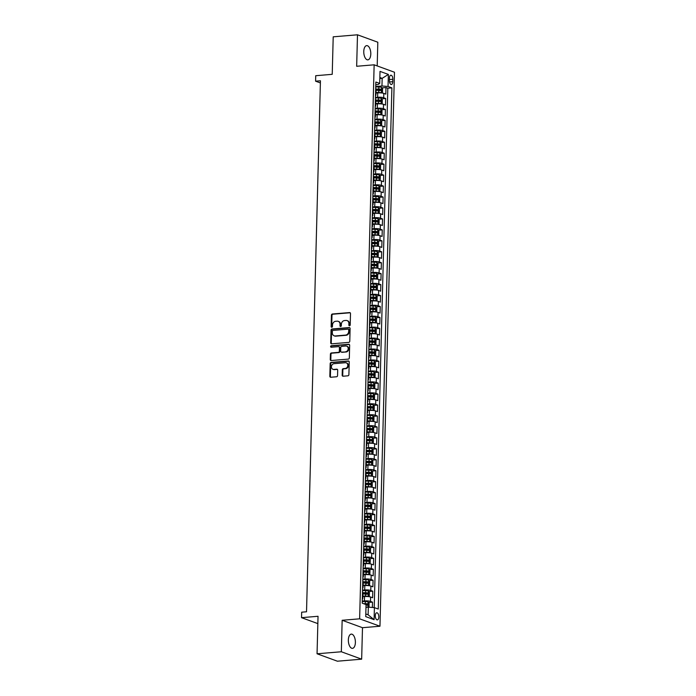 <?xml version="1.0" encoding="UTF-8"?>
<svg xmlns="http://www.w3.org/2000/svg" width="696" height="696" viewBox="0 0 696 696"><rect width="100%" height="100%" fill="white"/><g stroke="black" fill="none" stroke-linecap="round" stroke-linejoin="round"><path stroke-width="1.04" d="M349.505 325.789A0.766 0.652 -70 0 0 350.192 324.98L350.497 313.565A1.096 0.931 -70 0 0 349.566 312.574L332.41 314A1.096 0.931 -70 0 0 331.435 315.157L331.131 326.572A0.766 0.652 -70 0 0 332.47 326.467L332.505 324.988A3.506 2.984 -70 0 1 335.646 321.291L337.073 321.169A3.506 2.984 -70 0 1 338.186 321.317A3.506 2.984 -70 0 1 340.04 324.353L339.996 325.832A0.766 0.652 -70 0 0 341.327 325.719L341.371 324.249A3.506 2.984 -70 0 1 344.511 320.551L345.938 320.43A3.506 2.984 -70 0 1 347.052 320.578A3.506 2.984 -70 0 1 348.896 323.614L348.861 325.093A0.766 0.652 -70 0 0 349.505 325.789M355.386 642.512A7.143 3.48 85.2 0 0 351.271 634.117A7.143 3.48 85.2 0 0 348.357 639.946A7.143 3.48 85.2 0 0 352.463 648.35A7.143 3.48 85.2 0 0 355.386 642.512M370.794 54.027A7.143 3.48 85.2 0 0 366.688 45.623A7.143 3.48 85.2 0 0 363.764 51.46A7.143 3.48 85.2 0 0 367.871 59.856A7.143 3.48 85.2 0 0 370.794 54.027M378.815 616.978A3.567 1.74 85.2 0 0 376.762 612.776A3.567 1.74 85.2 0 0 375.301 615.69A3.567 1.74 85.2 0 0 377.354 619.892A3.567 1.74 85.2 0 0 378.815 616.978M342.171 375.222A1.096 0.931 -70 0 0 343.102 376.214L347.913 375.814A1.096 0.931 -70 0 0 348.896 374.657L349.227 361.981A1.096 0.931 -70 0 0 348.305 360.98L331.148 362.416A1.096 0.931 -70 0 0 330.165 363.573L329.834 376.249A1.096 0.931 -70 0 0 330.757 377.249L336.568 376.762A1.096 0.931 -70 0 0 337.551 375.605L337.69 370.176A1.096 0.931 -70 0 0 336.768 369.185L333.889 369.428A2.932 2.497 -70 0 1 332.958 369.306A2.932 2.497 -70 0 1 331.47 366.226A2.932 2.497 -70 0 1 334.036 363.677L345.329 362.729A2.932 2.497 -70 0 1 346.26 362.851A2.932 2.497 -70 0 1 347.748 365.931A2.932 2.497 -70 0 1 345.181 368.48L343.302 368.636A1.096 0.931 -70 0 0 342.319 369.793L342.171 375.222L342.728 375.422A1.096 0.931 -70 0 0 343.05 376.223M377.197 65.929L377.815 42.221L357.492 34.8L333.21 36.827L332.227 74.324L315.723 75.707L315.584 81.18L320.438 80.771L306.527 611.784L301.673 612.184L301.533 617.665L317.846 623.616M341.336 651.76L361.659 659.173L362.486 627.696L342.154 620.275L341.336 651.76L317.054 653.779L318.037 616.282L301.533 617.665M342.154 620.275L359.632 618.822L374.144 64.815L394.467 72.236L379.964 626.235L359.632 618.822M357.492 34.8L356.665 66.277L374.144 64.815M348.792 342.389A1.096 0.931 -70 0 0 349.766 341.24L350.105 328.555A1.096 0.931 -70 0 0 349.175 327.564L332.018 328.99A1.096 0.931 -70 0 0 331.044 330.148L330.704 342.832A1.096 0.931 -70 0 0 331.635 343.824L348.792 342.389M349.662 345.268L349.331 357.953A1.096 0.931 -70 0 1 348.348 359.101L331.192 360.537A1.096 0.931 -70 0 1 330.269 359.536L330.409 354.116A1.096 0.931 -70 0 1 331.392 352.959L338.352 352.376A1.096 0.931 -70 0 0 339.335 351.228L339.43 347.626A1.096 0.931 -70 0 0 338.5 346.625L331.261 347.234A0.766 0.652 -70 0 1 331.296 345.729L348.74 344.276A1.096 0.931 -70 0 1 349.662 345.268M361.659 659.173L337.386 661.2L317.054 653.779M372.36 607.469L372.499 602.136L368.436 602.475M362.259 601.1L364.417 600.926A4.463 0.861 1.5 0 1 370.498 601.396L370.611 597.02L372.621 597.751L372.786 591.182L368.723 591.522M362.546 590.156L364.704 589.973A4.463 0.861 1.5 0 1 370.785 590.452L370.898 586.076L372.899 586.806L373.073 580.238L369.01 580.577M362.834 579.202L364.991 579.029A4.463 0.861 1.5 0 1 371.072 579.498L371.185 575.122L373.186 575.853L373.361 569.284L369.298 569.624M363.121 568.258L365.278 568.075A4.463 0.861 1.5 0 1 371.36 568.554L371.473 564.178L373.474 564.908L373.648 558.34L369.585 558.679M363.408 557.305L365.565 557.131A4.463 0.861 1.5 0 1 371.647 557.609L371.76 553.224L373.761 553.955L373.935 547.387L369.872 547.726M363.695 546.36L365.852 546.177A4.463 0.861 1.5 0 1 371.934 546.656L372.047 542.28L374.048 543.01L374.222 536.442L370.15 536.781M363.982 535.407L366.139 535.233A4.463 0.861 1.5 0 1 372.221 535.711L372.334 531.326L374.335 532.057L374.509 525.489L370.437 525.828M364.269 524.462L366.427 524.279A4.463 0.861 1.5 0 1 372.508 524.758L372.621 520.382L374.622 521.113L374.796 514.544L370.724 514.883M364.556 513.509L366.705 513.335A4.463 0.861 1.5 0 1 372.795 513.813L372.908 509.428L374.909 510.159L375.083 503.591L371.012 503.93M364.843 502.564L366.992 502.382A4.463 0.861 1.5 0 1 373.073 502.86L373.195 498.484L375.196 499.215L375.37 492.646L371.299 492.986M365.13 491.62L367.279 491.437A4.463 0.861 1.5 0 1 373.361 491.915L373.482 487.531L375.483 488.261L375.657 481.693L371.586 482.032M365.417 480.666L367.566 480.484A4.463 0.861 1.5 0 1 373.648 480.962L373.769 476.586L375.77 477.317L375.944 470.748L371.873 471.088M365.704 469.722L367.853 469.539A4.463 0.861 1.5 0 1 373.935 470.017L374.056 465.633L376.058 466.372L376.231 459.795L372.16 460.134M365.992 458.768L368.14 458.586A4.463 0.861 1.5 0 1 374.222 459.064L374.335 454.688L376.345 455.419L376.519 448.85L372.447 449.19M366.279 447.824L368.428 447.641A4.463 0.861 1.5 0 1 374.509 448.12L374.622 443.743L376.632 444.474L376.806 437.906L372.734 438.245M366.566 436.87L368.715 436.697A4.463 0.861 1.5 0 1 374.796 437.166L374.909 432.79L376.919 433.521L377.093 426.952L373.021 427.292M366.853 425.926L369.002 425.743A4.463 0.861 1.5 0 1 375.083 426.222L375.196 421.846L377.206 422.576L377.38 416.008L373.308 416.347M367.14 414.973L369.289 414.799A4.463 0.861 1.5 0 1 375.37 415.268L375.483 410.892L377.493 411.623L377.667 405.055L373.595 405.394M367.427 404.028L369.576 403.845A4.463 0.861 1.5 0 1 375.657 404.324L375.77 399.948L377.78 400.678L377.945 394.11L373.882 394.449M367.705 393.075L369.863 392.901A4.463 0.861 1.5 0 1 375.944 393.379L376.058 388.994L378.067 389.725L378.233 383.157L374.17 383.496M367.993 382.13L370.15 381.947A4.463 0.861 1.5 0 1 376.231 382.426L376.345 378.05L378.354 378.781L378.52 372.212L374.457 372.551M368.28 371.177L370.437 371.003A4.463 0.861 1.5 0 1 376.519 371.481L376.632 367.096L378.641 367.827L378.807 361.259L374.744 361.598M368.567 360.232L370.724 360.05A4.463 0.861 1.5 0 1 376.806 360.528L376.919 356.152L378.928 356.883L379.094 350.314L375.031 350.654M368.854 349.279L371.012 349.105A4.463 0.861 1.5 0 1 377.093 349.583L377.206 345.199L379.207 345.929L379.381 339.361L375.318 339.7M369.141 338.334L371.299 338.152A4.463 0.861 1.5 0 1 377.38 338.63L377.493 334.254L379.494 334.985L379.668 328.416L375.605 328.756M369.428 327.39L371.586 327.207A4.463 0.861 1.5 0 1 377.667 327.685L377.78 323.301L379.781 324.031L379.955 317.463L375.892 317.802M369.715 316.436L371.873 316.254A4.463 0.861 1.5 0 1 377.954 316.732L378.067 312.356L380.068 313.087L380.242 306.518L376.179 306.858M370.002 305.492L372.16 305.309A4.463 0.861 1.5 0 1 378.241 305.788L378.354 301.403L380.355 302.142L380.529 295.565L376.458 295.913M370.289 294.538L372.447 294.356A4.463 0.861 1.5 0 1 378.528 294.834L378.641 290.458L380.642 291.189L380.816 284.62L376.745 284.96M370.577 283.594L372.734 283.411A4.463 0.861 1.5 0 1 378.815 283.89L378.928 279.514L380.93 280.244L381.103 273.676L377.032 274.015M370.864 272.641L373.012 272.467A4.463 0.861 1.5 0 1 379.094 272.936L379.216 268.56L381.217 269.291L381.391 262.723L377.319 263.062M371.151 261.696L373.3 261.513A4.463 0.861 1.5 0 1 379.381 261.992L379.503 257.616L381.504 258.346L381.678 251.778L377.606 252.117M371.438 250.743L373.587 250.569A4.463 0.861 1.5 0 1 379.668 251.047L379.79 246.662L381.791 247.393L381.965 240.825L377.893 241.164M371.725 239.798L373.874 239.615A4.463 0.861 1.5 0 1 379.955 240.094L380.077 235.718L382.078 236.449L382.252 229.88L378.18 230.219M372.012 228.845L374.161 228.671A4.463 0.861 1.5 0 1 380.242 229.149L380.355 224.765L382.365 225.495L382.539 218.927L378.467 219.266M372.299 217.9L374.448 217.718A4.463 0.861 1.5 0 1 380.529 218.196L380.642 213.82L382.652 214.551L382.826 207.982L378.755 208.321M372.586 206.947L374.735 206.773A4.463 0.861 1.5 0 1 380.816 207.251L380.93 202.867L382.939 203.597L383.113 197.029L379.042 197.368M372.873 196.002L375.022 195.82A4.463 0.861 1.5 0 1 381.103 196.298L381.217 191.922L383.226 192.653L383.4 186.084L379.329 186.424M373.16 185.058L375.309 184.875A4.463 0.861 1.5 0 1 381.391 185.353L381.504 180.969L383.513 181.7L383.687 175.131L379.616 175.47M373.447 174.104L375.596 173.922A4.463 0.861 1.5 0 1 381.678 174.4L381.791 170.024L383.8 170.755L383.975 164.186L379.903 164.526M373.735 163.16L375.884 162.977A4.463 0.861 1.5 0 1 381.965 163.456L382.078 159.071L384.088 159.81L384.253 153.233L380.19 153.572M374.013 152.206L376.171 152.024A4.463 0.861 1.5 0 1 382.252 152.502L382.365 148.126L384.375 148.857L384.54 142.288L380.477 142.628M374.3 141.262L376.458 141.079A4.463 0.861 1.5 0 1 382.539 141.558L382.652 137.173L384.662 137.912L384.827 131.335L380.764 131.683M374.587 130.309L376.745 130.135A4.463 0.861 1.5 0 1 382.826 130.604L382.939 126.228L384.949 126.959L385.114 120.391L381.051 120.73M374.874 119.364L377.032 119.181A4.463 0.861 1.5 0 1 383.113 119.66L383.226 115.284L385.236 116.014L385.401 109.446L381.338 109.785M375.161 108.411L377.319 108.237A4.463 0.861 1.5 0 1 383.4 108.707L383.513 104.33L385.514 105.061L385.688 98.493L383.687 97.762A4.463 0.861 -178.5 0 0 377.606 97.283L375.449 97.466M381.625 98.832L385.688 98.493M370.611 597.02A4.463 0.861 -178.5 0 0 364.53 596.542L362.781 596.69M370.898 586.076A4.463 0.861 -178.5 0 0 364.817 585.597L363.068 585.736M371.185 575.122A4.463 0.861 -178.5 0 0 365.104 574.644L363.356 574.792M371.473 564.178A4.463 0.861 -178.5 0 0 365.391 563.699L363.643 563.847M371.76 553.224A4.463 0.861 -178.5 0 0 365.678 552.746L363.93 552.894M372.047 542.28A4.463 0.861 -178.5 0 0 365.965 541.801L364.217 541.949M372.334 531.326A4.463 0.861 -178.5 0 0 366.253 530.848L364.504 530.996M372.621 520.382A4.463 0.861 -178.5 0 0 366.54 519.903L364.791 520.051M372.908 509.428A4.463 0.861 -178.5 0 0 366.827 508.95L365.078 509.098M373.195 498.484A4.463 0.861 -178.5 0 0 367.114 498.005L365.365 498.153M373.482 487.531A4.463 0.861 -178.5 0 0 367.401 487.052L365.644 487.2M373.769 476.586A4.463 0.861 -178.5 0 0 367.688 476.108L365.931 476.255M374.056 465.633A4.463 0.861 -178.5 0 0 367.966 465.163L366.218 465.302M374.335 454.688A4.463 0.861 -178.5 0 0 368.254 454.21L366.505 454.358M374.622 443.743A4.463 0.861 -178.5 0 0 368.541 443.265L366.792 443.404M374.909 432.79A4.463 0.861 -178.5 0 0 368.828 432.312L367.079 432.46M375.196 421.846A4.463 0.861 -178.5 0 0 369.115 421.367L367.366 421.506M375.483 410.892A4.463 0.861 -178.5 0 0 369.402 410.414L367.653 410.562M375.77 399.948A4.463 0.861 -178.5 0 0 369.689 399.469L367.94 399.617M376.058 388.994A4.463 0.861 -178.5 0 0 369.976 388.516L368.228 388.664M376.345 378.05A4.463 0.861 -178.5 0 0 370.263 377.571L368.515 377.719M376.632 367.096A4.463 0.861 -178.5 0 0 370.55 366.618L368.802 366.766M376.919 356.152A4.463 0.861 -178.5 0 0 370.837 355.673L369.089 355.821M377.206 345.199A4.463 0.861 -178.5 0 0 371.125 344.72L369.376 344.868M377.493 334.254A4.463 0.861 -178.5 0 0 371.412 333.775L369.663 333.923M377.78 323.301A4.463 0.861 -178.5 0 0 371.699 322.831L369.95 322.97M378.067 312.356A4.463 0.861 -178.5 0 0 371.986 311.878L370.237 312.025M378.354 301.403A4.463 0.861 -178.5 0 0 372.273 300.933L370.524 301.072M378.641 290.458A4.463 0.861 -178.5 0 0 372.56 289.98L370.811 290.128M378.928 279.514A4.463 0.861 -178.5 0 0 372.847 279.035L371.099 279.174M379.216 268.56A4.463 0.861 -178.5 0 0 373.134 268.082L371.386 268.23M379.503 257.616A4.463 0.861 -178.5 0 0 373.421 257.137L371.664 257.285M379.79 246.662A4.463 0.861 -178.5 0 0 373.709 246.184L371.951 246.332M380.077 235.718A4.463 0.861 -178.5 0 0 373.996 235.239L372.238 235.387M380.355 224.765A4.463 0.861 -178.5 0 0 374.274 224.286L372.525 224.434M380.642 213.82A4.463 0.861 -178.5 0 0 374.561 213.341L372.812 213.489M380.93 202.867A4.463 0.861 -178.5 0 0 374.848 202.388L373.1 202.536M381.217 191.922A4.463 0.861 -178.5 0 0 375.135 191.444L373.387 191.591M381.504 180.969A4.463 0.861 -178.5 0 0 375.422 180.49L373.674 180.638M381.791 170.024A4.463 0.861 -178.5 0 0 375.709 169.546L373.961 169.694M382.078 159.071A4.463 0.861 -178.5 0 0 375.997 158.601L374.248 158.74M382.365 148.126A4.463 0.861 -178.5 0 0 376.284 147.648L374.535 147.796M382.652 137.173A4.463 0.861 -178.5 0 0 376.571 136.703L374.822 136.842M382.939 126.228A4.463 0.861 -178.5 0 0 376.858 125.75L375.109 125.898M383.226 115.284A4.463 0.861 -178.5 0 0 377.145 114.805L375.396 114.944M383.513 104.33A4.463 0.861 -178.5 0 0 377.432 103.852L375.683 104M389.438 78.022L389.377 80.431A3.463 1.688 85.2 0 0 391.361 84.503A3.463 1.688 85.2 0 0 392.779 81.676L392.84 79.266A3.463 1.688 85.2 0 0 390.848 75.203A3.463 1.688 85.2 0 0 389.438 78.022M365.809 613.968L368.123 614.812L368.323 607.147L374.405 607.625L378.25 609.035L391.892 87.879L388.046 86.469L381.965 85.999L375.736 86.513M374.405 607.625L374.091 619.675L365.739 616.621L366.053 604.58L362.207 603.18L375.857 82.024L379.703 83.424L380.016 71.383L388.368 74.428L388.046 86.469M374.213 607.617L387.82 88.218L385.975 87.548L385.801 94.117L383.8 93.386A4.463 0.861 -178.5 0 0 377.719 92.907L375.97 93.055M375.501 95.5A4.463 0.861 -178.5 0 0 375.91 95.152A4.463 0.861 -178.5 0 0 375.518 94.787M375.91 95.152L376.031 90.776A4.463 0.861 -178.5 0 0 375.631 90.41M383.4 108.707L385.401 109.446M383.113 119.66L385.114 120.391M382.826 130.604L384.827 131.335M382.539 141.558L384.54 142.288M382.252 152.502L384.253 153.233M381.965 163.456L383.975 164.186M381.678 174.4L383.687 175.131M381.391 185.353L383.4 186.084M381.103 196.298L383.113 197.029M380.816 207.251L382.826 207.982M380.529 218.196L382.539 218.927M380.242 229.149L382.252 229.88M379.955 240.094L381.965 240.825M379.668 251.047L381.678 251.778M379.381 261.992L381.391 262.723M379.094 272.936L381.103 273.676M378.815 283.89L380.816 284.62M378.528 294.834L380.529 295.565M378.241 305.788L380.242 306.518M377.954 316.732L379.955 317.463M377.667 327.685L379.668 328.416M377.38 338.63L379.381 339.361M377.093 349.583L379.094 350.314M376.806 360.528L378.807 361.259M376.519 371.481L378.52 372.212M376.231 382.426L378.233 383.157M375.944 393.379L377.945 394.11M375.657 404.324L377.667 405.055M375.37 415.268L377.38 416.008M375.083 426.222L377.093 426.952M374.796 437.166L376.806 437.906M374.509 448.12L376.519 448.85M374.222 459.064L376.231 459.795M373.935 470.017L375.944 470.748M373.648 480.962L375.657 481.693M373.361 491.915L375.37 492.646M373.073 502.86L375.083 503.591M372.795 513.813L374.796 514.544M372.508 524.758L374.509 525.489M372.221 535.711L374.222 536.442M371.934 546.656L373.935 547.387M371.647 557.609L373.648 558.34M371.36 568.554L373.361 569.284M371.072 579.498L373.073 580.238M370.785 590.452L372.786 591.182M370.498 601.396L372.499 602.136M368.323 607.147L365.983 607.347M381.965 85.999L382.174 78.335L379.859 77.491M379.825 78.526L382.174 78.335L388.368 74.428M375.788 84.738L378.015 84.555L379.703 83.424M362.486 627.696L379.964 626.235M315.584 81.18L320.377 82.928M381.913 87.887L385.975 87.548M387.82 88.218L391.892 87.879M375.231 105.74A4.463 0.861 1.5 0 1 375.631 106.105L375.744 101.729A4.463 0.861 -178.5 0 0 375.353 101.355M374.944 116.684A4.463 0.861 1.5 0 1 375.344 117.05L375.457 112.674A4.463 0.861 -178.5 0 0 375.066 112.308M374.657 127.638A4.463 0.861 1.5 0 1 375.057 128.003L375.17 123.627A4.463 0.861 -178.5 0 0 374.779 123.253M374.37 138.582A4.463 0.861 1.5 0 1 374.77 138.948L374.883 134.572A4.463 0.861 -178.5 0 0 374.491 134.206M374.091 149.536A4.463 0.861 1.5 0 1 374.483 149.901L374.596 145.516A4.463 0.861 -178.5 0 0 374.204 145.151M373.804 160.48A4.463 0.861 1.5 0 1 374.196 160.846L374.309 156.469A4.463 0.861 -178.5 0 0 373.917 156.104M373.517 171.434A4.463 0.861 1.5 0 1 373.909 171.799L374.022 167.414A4.463 0.861 -178.5 0 0 373.63 167.049M373.23 182.378A4.463 0.861 1.5 0 1 373.621 182.744L373.735 178.367A4.463 0.861 -178.5 0 0 373.343 178.002M372.943 193.331A4.463 0.861 1.5 0 1 373.334 193.697L373.447 189.312A4.463 0.861 -178.5 0 0 373.056 188.947M372.656 204.276A4.463 0.861 1.5 0 1 373.047 204.641L373.16 200.265A4.463 0.861 -178.5 0 0 372.769 199.9M372.369 215.229A4.463 0.861 1.5 0 1 372.76 215.595L372.873 211.21A4.463 0.861 -178.5 0 0 372.482 210.844M372.082 226.174A4.463 0.861 1.5 0 1 372.473 226.539L372.586 222.163A4.463 0.861 -178.5 0 0 372.195 221.798M371.795 237.119A4.463 0.861 1.5 0 1 372.186 237.493L372.299 233.108A4.463 0.861 -178.5 0 0 371.908 232.742M371.507 248.072A4.463 0.861 1.5 0 1 371.899 248.437L372.012 244.061A4.463 0.861 -178.5 0 0 371.62 243.696M371.22 259.016A4.463 0.861 1.5 0 1 371.612 259.382L371.725 255.006A4.463 0.861 -178.5 0 0 371.333 254.64M370.933 269.97A4.463 0.861 1.5 0 1 371.325 270.335L371.438 265.959A4.463 0.861 -178.5 0 0 371.046 265.585M370.646 280.914A4.463 0.861 1.5 0 1 371.038 281.28L371.151 276.904A4.463 0.861 -178.5 0 0 370.759 276.538M370.359 291.868A4.463 0.861 1.5 0 1 370.75 292.233L370.864 287.848A4.463 0.861 -178.5 0 0 370.472 287.483M370.072 302.812A4.463 0.861 1.5 0 1 370.463 303.178L370.585 298.801A4.463 0.861 -178.5 0 0 370.185 298.436M369.785 313.765A4.463 0.861 1.5 0 1 370.176 314.131L370.298 309.746A4.463 0.861 -178.5 0 0 369.898 309.381M369.498 324.71A4.463 0.861 1.5 0 1 369.889 325.075L370.011 320.699A4.463 0.861 -178.5 0 0 369.611 320.334M369.211 335.663A4.463 0.861 1.5 0 1 369.602 336.029L369.724 331.644A4.463 0.861 -178.5 0 0 369.324 331.279M368.923 346.608A4.463 0.861 1.5 0 1 369.324 346.973L369.437 342.597A4.463 0.861 -178.5 0 0 369.045 342.232M368.636 357.561A4.463 0.861 1.5 0 1 369.037 357.927L369.15 353.542A4.463 0.861 -178.5 0 0 368.758 353.176M368.349 368.506A4.463 0.861 1.5 0 1 368.75 368.871L368.863 364.495A4.463 0.861 -178.5 0 0 368.471 364.13M368.062 379.45A4.463 0.861 1.5 0 1 368.462 379.825L368.575 375.44A4.463 0.861 -178.5 0 0 368.184 375.074M367.784 390.404A4.463 0.861 1.5 0 1 368.175 390.769L368.288 386.393A4.463 0.861 -178.5 0 0 367.897 386.028M367.497 401.348A4.463 0.861 1.5 0 1 367.888 401.723L368.001 397.338A4.463 0.861 -178.5 0 0 367.61 396.972M367.21 412.302A4.463 0.861 1.5 0 1 367.601 412.667L367.714 408.291A4.463 0.861 -178.5 0 0 367.323 407.926M366.923 423.246A4.463 0.861 1.5 0 1 367.314 423.612L367.427 419.236A4.463 0.861 -178.5 0 0 367.036 418.87M366.635 434.2A4.463 0.861 1.5 0 1 367.027 434.565L367.14 430.189A4.463 0.861 -178.5 0 0 366.749 429.815M366.348 445.144A4.463 0.861 1.5 0 1 366.74 445.51L366.853 441.134A4.463 0.861 -178.5 0 0 366.461 440.768M366.061 456.098A4.463 0.861 1.5 0 1 366.453 456.463L366.566 452.078A4.463 0.861 -178.5 0 0 366.174 451.713M365.774 467.042A4.463 0.861 1.5 0 1 366.166 467.407L366.279 463.031A4.463 0.861 -178.5 0 0 365.887 462.666M365.487 477.995A4.463 0.861 1.5 0 1 365.879 478.361L365.992 473.976A4.463 0.861 -178.5 0 0 365.6 473.611M365.2 488.94A4.463 0.861 1.5 0 1 365.591 489.305L365.704 484.929A4.463 0.861 -178.5 0 0 365.313 484.564M364.913 499.893A4.463 0.861 1.5 0 1 365.304 500.259L365.417 495.874A4.463 0.861 -178.5 0 0 365.026 495.508M364.626 510.838A4.463 0.861 1.5 0 1 365.017 511.203L365.13 506.827A4.463 0.861 -178.5 0 0 364.739 506.462M364.339 521.791A4.463 0.861 1.5 0 1 364.73 522.157L364.843 517.772A4.463 0.861 -178.5 0 0 364.452 517.406M364.051 532.736A4.463 0.861 1.5 0 1 364.443 533.101L364.556 528.725A4.463 0.861 -178.5 0 0 364.165 528.36M363.764 543.68A4.463 0.861 1.5 0 1 364.156 544.054L364.278 539.67A4.463 0.861 -178.5 0 0 363.877 539.304M363.477 554.634A4.463 0.861 1.5 0 1 363.869 554.999L363.991 550.623A4.463 0.861 -178.5 0 0 363.59 550.258M363.19 565.578A4.463 0.861 1.5 0 1 363.582 565.944L363.704 561.568A4.463 0.861 -178.5 0 0 363.303 561.202M362.903 576.532A4.463 0.861 1.5 0 1 363.295 576.897L363.416 572.521A4.463 0.861 -178.5 0 0 363.016 572.147M362.616 587.476A4.463 0.861 1.5 0 1 363.016 587.842L363.129 583.466A4.463 0.861 -178.5 0 0 362.738 583.1M362.329 598.429A4.463 0.861 1.5 0 1 362.729 598.795L362.842 594.419A4.463 0.861 -178.5 0 0 362.451 594.045M374.091 619.675L368.123 614.812M349.566 325.78A0.766 0.652 -70 0 1 349.409 325.293L349.453 323.814A3.506 2.984 -70 0 0 347.6 320.778L347.052 320.578M338.186 321.317L338.735 321.517A3.506 2.984 -70 0 1 340.588 324.553L340.544 326.032A0.766 0.652 -70 0 0 340.701 326.52M350.175 312.765A1.096 0.931 -70 0 0 350.123 312.774L332.966 314.2A1.096 0.931 -70 0 0 331.983 315.358L331.679 326.772A0.766 0.652 -70 0 0 331.844 327.259M349.784 327.755A1.096 0.931 -70 0 0 349.723 327.764L332.566 329.191A1.096 0.931 -70 0 0 331.592 330.348L331.252 343.032A1.096 0.931 -70 0 0 331.574 343.824M348.74 329.852A0.766 0.652 -70 0 0 348.087 329.156L333.027 330.409A0.766 0.652 -70 0 0 332.34 331.218L332.305 332.775A3.506 2.984 -70 0 0 334.15 335.811A3.506 2.984 -70 0 0 335.263 335.959L345.555 335.098A3.506 2.984 -70 0 0 348.696 331.409L348.74 329.852L349.288 330.052A0.766 0.652 -70 0 0 348.879 329.382L348.331 329.182M334.15 335.811L334.698 336.02A3.506 2.984 -70 0 0 335.811 336.159L335.263 335.959M349.288 330.052L349.244 331.609A3.506 2.984 -70 0 1 346.103 335.298L335.811 336.159M338.848 346.678L339.396 346.878A1.096 0.931 -70 0 1 339.979 347.826L339.883 351.428A1.096 0.931 -70 0 1 338.9 352.576L331.94 353.159A1.096 0.931 -70 0 0 330.965 354.316L330.817 359.745A1.096 0.931 -70 0 0 331.139 360.537M349.34 344.468A1.096 0.931 -70 0 0 349.288 344.476L331.844 345.929A0.766 0.652 -70 0 0 331.322 347.226M345.573 351.776A2.932 2.497 -70 0 0 348.139 349.227A2.932 2.497 -70 0 0 346.651 346.147A2.932 2.497 -70 0 0 345.721 346.025L341.745 346.356A1.096 0.931 -70 0 0 340.762 347.513L340.666 351.115A1.096 0.931 -70 0 0 341.588 352.106L346.121 351.976A2.932 2.497 -70 0 0 348.687 349.427A2.932 2.497 -70 0 0 347.2 346.347L346.651 346.147M341.24 352.063L341.797 352.263A1.096 0.931 -70 0 0 342.145 352.306L341.588 352.106M346.121 351.976L342.145 352.306M346.26 362.851L346.808 363.06A2.932 2.497 -70 0 1 348.296 366.139A2.932 2.497 -70 0 1 345.729 368.68L343.85 368.837A1.096 0.931 -70 0 0 342.867 369.994L342.728 375.422M332.958 369.306L333.506 369.506A2.932 2.497 -70 0 0 334.437 369.628L333.889 369.428M337.369 369.385A1.096 0.931 -70 0 0 337.316 369.385L334.437 369.628M348.905 361.18A1.096 0.931 -70 0 0 348.853 361.18L331.696 362.616A1.096 0.931 -70 0 0 330.713 363.773L330.382 376.449A1.096 0.931 -70 0 0 330.704 377.249M380.634 92.881L382.504 92.124L382.591 88.836L381.521 87.339A2.958 0.566 -178.5 0 0 378.833 87L375.727 86.948M379.816 92.846L375.979 92.707M381.373 92.82A2.958 0.566 -178.5 0 0 378.685 92.472L375.988 92.429M375.64 90.341L378.746 90.393A2.958 0.566 1.5 0 1 380.903 90.593L380.938 89.279A2.958 0.566 -178.5 0 0 378.772 89.079L375.675 89.027M375.666 89.306L379.538 89.401L379.503 90.715M380.347 103.826L382.217 103.069L382.304 99.789L381.234 98.293A2.958 0.566 -178.5 0 0 378.546 97.945L375.44 97.892M379.529 103.8L375.692 103.652M381.26 98.327L381.121 103.748A2.958 0.566 -178.5 0 0 378.398 103.417L375.701 103.373M375.353 101.294L378.459 101.338A2.958 0.566 1.5 0 1 380.616 101.546L380.651 100.233A2.958 0.566 -178.5 0 0 378.493 100.024L375.388 99.98M375.379 100.259L379.25 100.346L379.216 101.659M380.06 114.779L381.93 114.022L382.017 110.734L380.947 109.237A2.958 0.566 -178.5 0 0 378.259 108.889L375.153 108.846M379.242 114.744L375.405 114.605M380.808 114.718A2.958 0.566 -178.5 0 0 378.111 114.37L375.414 114.327M375.066 112.239L378.172 112.291A2.958 0.566 1.5 0 1 380.329 112.491L380.364 111.177A2.958 0.566 -178.5 0 0 378.206 110.977L375.1 110.925M375.092 111.203L378.963 111.299L378.928 112.613M379.772 125.724L381.643 124.967L381.73 121.687L380.66 120.191A2.958 0.566 -178.5 0 0 377.971 119.843L374.866 119.79M378.955 125.689L375.118 125.55M380.521 125.663A2.958 0.566 -178.5 0 0 377.824 125.315L375.127 125.271M374.779 123.183L377.885 123.236A2.958 0.566 1.5 0 1 380.042 123.444L380.077 122.131A2.958 0.566 -178.5 0 0 377.919 121.922L374.813 121.87M374.805 122.157L378.676 122.244L378.641 123.557M379.494 136.677L381.356 135.92L381.443 132.631L380.373 131.135A2.958 0.566 -178.5 0 0 377.684 130.787L374.579 130.744M378.668 136.642L374.831 136.503M380.233 136.607A2.958 0.566 -178.5 0 0 377.536 136.268L374.84 136.225M374.491 134.137L377.597 134.189A2.958 0.566 1.5 0 1 379.755 134.389L379.79 133.075A2.958 0.566 -178.5 0 0 377.632 132.875L374.526 132.823M374.518 133.101L378.389 133.197L378.354 134.511M379.207 147.622L381.069 146.865L381.156 143.585L380.086 142.088A2.958 0.566 -178.5 0 0 377.397 141.74L374.291 141.688M378.38 147.587L374.544 147.448M379.946 147.561A2.958 0.566 -178.5 0 0 377.249 147.213L374.552 147.169M374.204 145.081L377.31 145.133A2.958 0.566 1.5 0 1 379.468 145.342L379.503 144.029A2.958 0.566 -178.5 0 0 377.345 143.82L374.239 143.768M374.231 144.046L378.102 144.142L378.067 145.455M378.92 158.575L380.782 157.818L380.869 154.529L379.798 153.033A2.958 0.566 -178.5 0 0 377.11 152.685L374.004 152.641M378.093 158.54L374.257 158.401M379.659 158.505A2.958 0.566 -178.5 0 0 376.971 158.166L374.265 158.123M373.917 156.035L377.023 156.078A2.958 0.566 1.5 0 1 379.181 156.287L379.216 154.973A2.958 0.566 -178.5 0 0 377.058 154.764L373.952 154.721M373.943 154.999L377.815 155.095L377.78 156.409M378.633 169.519L380.495 168.763L380.582 165.483L379.511 163.986A2.958 0.566 -178.5 0 0 376.823 163.638L373.717 163.586M377.806 169.485L373.97 169.346M379.372 169.459A2.958 0.566 -178.5 0 0 376.684 169.111L373.978 169.067M373.63 166.979L376.736 167.031A2.958 0.566 1.5 0 1 378.894 167.24L378.928 165.926A2.958 0.566 -178.5 0 0 376.771 165.718L373.665 165.665M373.656 165.944L377.528 166.04L377.493 167.353M378.346 180.464L380.207 179.716L380.294 176.427L379.224 174.931A2.958 0.566 -178.5 0 0 376.536 174.583L373.43 174.539M377.519 180.438L373.682 180.299M379.25 174.966L379.111 180.386A2.958 0.566 -178.5 0 0 376.397 180.064L373.691 180.02M373.343 177.932L376.449 177.976A2.958 0.566 1.5 0 1 378.607 178.185L378.641 176.871A2.958 0.566 -178.5 0 0 376.484 176.662L373.378 176.619M373.369 176.897L377.241 176.984L377.206 178.298M378.058 191.417L379.929 190.661L380.007 187.372L378.937 185.884A2.958 0.566 -178.5 0 0 376.249 185.536L373.143 185.484M377.232 191.383L373.395 191.243M378.798 191.356A2.958 0.566 -178.5 0 0 376.11 191.008L373.404 190.965M373.056 188.877L376.162 188.929A2.958 0.566 1.5 0 1 378.32 189.138L378.354 187.824A2.958 0.566 -178.5 0 0 376.197 187.615L373.091 187.563M373.082 187.842L376.954 187.937L376.919 189.251M377.771 202.362L379.642 201.605L379.72 198.325L378.65 196.829A2.958 0.566 -178.5 0 0 375.962 196.481L372.856 196.437M376.945 202.336L373.108 202.197M378.511 202.301A2.958 0.566 -178.5 0 0 375.823 201.953L373.117 201.918M372.769 199.83L375.875 199.874A2.958 0.566 1.5 0 1 378.032 200.083L378.067 198.769A2.958 0.566 -178.5 0 0 375.91 198.56L372.804 198.517M372.795 198.795L376.666 198.882L376.632 200.196M377.484 213.315L379.355 212.558L379.442 209.27L378.363 207.773A2.958 0.566 -178.5 0 0 375.675 207.434L372.569 207.382M376.658 213.281L372.821 213.141M378.398 207.817L378.25 213.237A2.958 0.566 -178.5 0 0 375.535 212.906L372.83 212.863M372.482 210.775L375.588 210.827A2.958 0.566 1.5 0 1 377.745 211.027L377.78 209.714A2.958 0.566 -178.5 0 0 375.623 209.513L372.517 209.461M372.508 209.74L376.379 209.835L376.353 211.149M377.197 224.26L379.068 223.503L379.155 220.223L378.085 218.727A2.958 0.566 -178.5 0 0 375.388 218.379L372.282 218.335M376.371 224.234L372.534 224.095M377.937 224.199A2.958 0.566 -178.5 0 0 375.248 223.851L372.543 223.808M372.195 221.728L375.301 221.772A2.958 0.566 1.5 0 1 377.458 221.981L377.493 220.667A2.958 0.566 -178.5 0 0 375.335 220.458L372.23 220.415M372.221 220.693L376.101 220.78L376.066 222.094M376.91 235.213L378.781 234.456L378.868 231.168L377.798 229.671A2.958 0.566 -178.5 0 0 375.1 229.332L371.995 229.28M376.084 235.178L372.247 235.039M377.65 235.152A2.958 0.566 -178.5 0 0 374.961 234.804L372.256 234.761M371.908 232.673L375.014 232.725A2.958 0.566 1.5 0 1 377.171 232.925L377.206 231.611A2.958 0.566 -178.5 0 0 375.048 231.411L371.942 231.359M371.934 231.637L375.814 231.733L375.779 233.047M376.623 246.158L378.493 245.401L378.58 242.121L377.51 240.625A2.958 0.566 -178.5 0 0 374.813 240.277L371.716 240.224M375.796 246.132L371.96 245.984M377.363 246.097A2.958 0.566 -178.5 0 0 374.674 245.749L371.969 245.705M371.62 243.626L374.726 243.67A2.958 0.566 1.5 0 1 376.884 243.878L376.919 242.565A2.958 0.566 -178.5 0 0 374.761 242.356L371.655 242.312M371.647 242.591L375.527 242.678L375.492 243.992M376.336 257.111L378.206 256.354L378.293 253.066L377.223 251.569A2.958 0.566 -178.5 0 0 374.526 251.23L371.429 251.178M375.509 257.076L371.681 256.937M377.075 257.05A2.958 0.566 -178.5 0 0 374.387 256.702L371.681 256.659M371.333 254.571L374.439 254.623A2.958 0.566 1.5 0 1 376.597 254.823L376.632 253.509A2.958 0.566 -178.5 0 0 374.474 253.309L371.368 253.257M371.36 253.535L375.24 253.631L375.205 254.945M376.049 268.056L377.919 267.299L378.006 264.019L376.936 262.522A2.958 0.566 -178.5 0 0 374.239 262.175L371.142 262.122M375.222 268.021L371.394 267.882M376.788 267.995A2.958 0.566 -178.5 0 0 374.1 267.647L371.394 267.603M371.046 265.524L374.152 265.567A2.958 0.566 1.5 0 1 376.31 265.776L376.345 264.463A2.958 0.566 -178.5 0 0 374.187 264.254L371.081 264.202M371.081 264.489L374.953 264.576L374.918 265.889M375.762 279.009L377.632 278.252L377.719 274.964L376.649 273.467A2.958 0.566 -178.5 0 0 373.961 273.119L370.855 273.076M374.944 278.974L371.107 278.835M376.501 278.948A2.958 0.566 -178.5 0 0 373.813 278.6L371.107 278.557M370.759 276.469L373.865 276.521A2.958 0.566 1.5 0 1 376.023 276.721L376.058 275.407A2.958 0.566 -178.5 0 0 373.9 275.207L370.794 275.155M370.794 275.433L374.665 275.529L374.631 276.843M375.475 289.954L377.345 289.197L377.432 285.917L376.362 284.42A2.958 0.566 -178.5 0 0 373.674 284.072L370.568 284.02M374.657 289.919L370.82 289.78M376.388 284.455L376.249 289.875A2.958 0.566 -178.5 0 0 373.526 289.545L370.829 289.501M370.472 287.413L373.578 287.465A2.958 0.566 1.5 0 1 375.736 287.674L375.77 286.361A2.958 0.566 -178.5 0 0 373.613 286.152L370.507 286.1M370.507 286.378L374.378 286.474L374.344 287.787M375.188 300.907L377.058 300.15L377.145 296.861L376.075 295.365A2.958 0.566 -178.5 0 0 373.387 295.017L370.281 294.974M374.37 300.872L370.533 300.733M375.927 300.837A2.958 0.566 -178.5 0 0 373.239 300.498L370.542 300.454M370.194 298.366L373.291 298.419A2.958 0.566 1.5 0 1 375.457 298.619L375.483 297.305A2.958 0.566 -178.5 0 0 373.326 297.105L370.22 297.053M370.22 297.331L374.091 297.427L374.056 298.741M374.9 311.851L376.771 311.095L376.858 307.815L375.788 306.318A2.958 0.566 -178.5 0 0 373.1 305.97L369.994 305.918M374.083 311.817L370.246 311.678M375.64 311.791A2.958 0.566 -178.5 0 0 372.952 311.443L370.255 311.399M369.907 309.311L373.004 309.363A2.958 0.566 1.5 0 1 375.17 309.572L375.205 308.258A2.958 0.566 -178.5 0 0 373.039 308.05L369.941 307.997M369.933 308.276L373.804 308.371L373.769 309.685M374.613 322.796L376.484 322.048L376.571 318.759L375.501 317.263A2.958 0.566 -178.5 0 0 372.812 316.915L369.707 316.871M373.796 322.77L369.959 322.631M375.353 322.735A2.958 0.566 -178.5 0 0 372.665 322.396L369.967 322.352M369.62 320.264L372.717 320.308A2.958 0.566 1.5 0 1 374.883 320.517L374.918 319.203A2.958 0.566 -178.5 0 0 372.751 318.994L369.654 318.951M369.646 319.229L373.517 319.325L373.482 320.639M374.326 333.749L376.197 332.993L376.284 329.713L375.214 328.216A2.958 0.566 -178.5 0 0 372.525 327.868L369.419 327.816M373.508 333.715L369.672 333.575M375.066 333.689A2.958 0.566 -178.5 0 0 372.377 333.34L369.68 333.297M369.332 331.209L372.438 331.261A2.958 0.566 1.5 0 1 374.596 331.47L374.631 330.156A2.958 0.566 -178.5 0 0 372.464 329.947L369.367 329.895M369.358 330.174L373.23 330.269L373.195 331.583M374.039 344.694L375.91 343.946L375.997 340.657L374.926 339.161A2.958 0.566 -178.5 0 0 372.238 338.813L369.132 338.769M373.221 344.668L369.385 344.529M374.787 344.633A2.958 0.566 -178.5 0 0 372.09 344.294L369.393 344.25M369.045 342.162L372.151 342.206A2.958 0.566 1.5 0 1 374.309 342.415L374.344 341.101A2.958 0.566 -178.5 0 0 372.186 340.892L369.08 340.849M369.071 341.127L372.943 341.214L372.908 342.528M373.752 355.647L375.623 354.89L375.709 351.602L374.639 350.114A2.958 0.566 -178.5 0 0 371.951 349.766L368.845 349.714M372.934 355.613L369.098 355.473M374.5 355.586A2.958 0.566 -178.5 0 0 371.803 355.238L369.106 355.195M368.758 353.107L371.864 353.159A2.958 0.566 1.5 0 1 374.022 353.368L374.056 352.054A2.958 0.566 -178.5 0 0 371.899 351.845L368.793 351.793M368.784 352.072L372.656 352.167L372.621 353.481M373.474 366.592L375.335 365.835L375.422 362.555L374.352 361.059A2.958 0.566 -178.5 0 0 371.664 360.711L368.558 360.667M372.647 366.566L368.81 366.427M374.378 361.094L374.239 366.514A2.958 0.566 -178.5 0 0 371.516 366.183L368.819 366.148M368.471 364.06L371.577 364.104A2.958 0.566 1.5 0 1 373.735 364.312L373.769 362.999A2.958 0.566 -178.5 0 0 371.612 362.79L368.506 362.746M368.497 363.025L372.369 363.112L372.334 364.426M373.186 377.545L375.048 376.788L375.135 373.5L374.065 372.003A2.958 0.566 -178.5 0 0 371.377 371.664L368.271 371.612M372.36 377.51L368.523 377.371M373.926 377.484A2.958 0.566 -178.5 0 0 371.229 377.136L368.532 377.093M368.184 375.005L371.29 375.057A2.958 0.566 1.5 0 1 373.447 375.257L373.482 373.943A2.958 0.566 -178.5 0 0 371.325 373.743L368.219 373.691M368.21 373.97L372.082 374.065L372.047 375.379M372.899 388.49L374.761 387.733L374.848 384.453L373.804 382.991A2.958 0.566 -178.5 0 0 371.09 382.609L367.984 382.556M372.073 388.464L368.236 388.325M373.639 388.429A2.958 0.566 -178.5 0 0 370.942 388.081L368.245 388.037M367.897 385.958L371.003 386.002A2.958 0.566 1.5 0 1 373.16 386.21L373.195 384.897A2.958 0.566 -178.5 0 0 371.038 384.688L367.932 384.644M367.923 384.923L371.795 385.01L371.76 386.324M373.804 382.991L373.665 388.411M372.612 399.443L374.474 398.686L374.561 395.398L373.491 393.901A2.958 0.566 -178.5 0 0 370.803 393.562L367.697 393.51M371.786 399.408L367.949 399.269M373.517 393.945L373.378 399.365A2.958 0.566 -178.5 0 0 370.663 399.034L367.958 398.991M367.61 396.903L370.716 396.955A2.958 0.566 1.5 0 1 372.873 397.155L372.908 395.841A2.958 0.566 -178.5 0 0 370.75 395.641L367.645 395.589M367.636 395.867L371.507 395.963L371.473 397.277M372.325 410.388L374.187 409.631L374.274 406.351L373.204 404.855A2.958 0.566 -178.5 0 0 370.516 404.506L367.41 404.454M371.499 410.362L367.662 410.214M373.065 410.327A2.958 0.566 -178.5 0 0 370.376 409.979L367.671 409.935M367.323 407.856L370.429 407.9A2.958 0.566 1.5 0 1 372.586 408.108L372.621 406.795A2.958 0.566 -178.5 0 0 370.463 406.586L367.358 406.542M367.349 406.821L371.22 406.908L371.185 408.221M372.038 421.341L373.9 420.584L373.987 417.296L372.917 415.799A2.958 0.566 -178.5 0 0 370.228 415.46L367.123 415.408M371.212 421.306L367.375 421.167M372.778 421.28A2.958 0.566 -178.5 0 0 370.089 420.932L367.384 420.889M367.036 418.801L370.142 418.853A2.958 0.566 1.5 0 1 372.299 419.053L372.334 417.739A2.958 0.566 -178.5 0 0 370.176 417.539L367.07 417.487M367.062 417.765L370.933 417.861L370.898 419.175M371.751 432.286L373.621 431.529L373.7 428.249L372.63 426.752A2.958 0.566 -178.5 0 0 369.941 426.404L366.835 426.352M370.925 432.251L367.088 432.112M372.49 432.225A2.958 0.566 -178.5 0 0 369.802 431.877L367.096 431.833M366.749 429.745L369.854 429.797A2.958 0.566 1.5 0 1 372.012 430.006L372.047 428.692A2.958 0.566 -178.5 0 0 369.889 428.484L366.783 428.431M366.775 428.719L370.646 428.806L370.611 430.119M371.464 443.239L373.334 442.482L373.413 439.193L372.343 437.697A2.958 0.566 -178.5 0 0 369.654 437.349L366.548 437.305M370.637 443.204L366.801 443.065M372.203 443.169A2.958 0.566 -178.5 0 0 369.515 442.83L366.809 442.786M366.461 440.699L369.567 440.751A2.958 0.566 1.5 0 1 371.725 440.951L371.76 439.637A2.958 0.566 -178.5 0 0 369.602 439.437L366.496 439.385M366.488 439.663L370.359 439.759L370.333 441.073M371.177 454.183L373.047 453.427L373.134 450.147L372.055 448.65A2.958 0.566 -178.5 0 0 369.367 448.302L366.261 448.25M370.35 454.149L366.514 454.01M371.916 454.123A2.958 0.566 -178.5 0 0 369.228 453.775L366.522 453.731M366.174 451.643L369.28 451.695A2.958 0.566 1.5 0 1 371.438 451.904L371.473 450.59A2.958 0.566 -178.5 0 0 369.315 450.382L366.209 450.329M366.2 450.608L370.081 450.703L370.046 452.017M370.89 465.137L372.76 464.38L372.847 461.091L371.777 459.595A2.958 0.566 -178.5 0 0 369.08 459.247L365.974 459.203M370.063 465.102L366.226 464.963M371.629 465.067A2.958 0.566 -178.5 0 0 368.941 464.728L366.235 464.684M365.887 462.596L368.993 462.649A2.958 0.566 1.5 0 1 371.151 462.849L371.185 461.535A2.958 0.566 -178.5 0 0 369.028 461.326L365.922 461.283M365.913 461.561L369.793 461.657L369.759 462.97M370.603 476.081L372.473 475.325L372.56 472.045L371.49 470.548A2.958 0.566 -178.5 0 0 368.793 470.2L365.687 470.148M369.776 476.047L365.939 475.907M371.516 470.583L371.368 476.003A2.958 0.566 -178.5 0 0 368.654 475.673L365.948 475.629M365.6 473.541L368.706 473.593A2.958 0.566 1.5 0 1 370.864 473.802L370.898 472.488A2.958 0.566 -178.5 0 0 368.741 472.28L365.635 472.227M365.626 472.506L369.506 472.601L369.472 473.915M370.315 487.026L372.186 486.278L372.273 482.989L371.203 481.493A2.958 0.566 -178.5 0 0 368.506 481.145L365.409 481.101M369.489 487L365.652 486.861M371.055 486.965A2.958 0.566 -178.5 0 0 368.367 486.626L365.661 486.582M365.313 484.494L368.419 484.538A2.958 0.566 1.5 0 1 370.577 484.747L370.611 483.433A2.958 0.566 -178.5 0 0 368.454 483.224L365.348 483.181M365.339 483.459L369.219 483.555L369.185 484.868M370.028 497.979L371.899 497.222L371.986 493.942L370.942 492.481A2.958 0.566 -178.5 0 0 368.219 492.098L365.122 492.046M369.202 497.945L365.374 497.805M370.768 497.918A2.958 0.566 -178.5 0 0 368.08 497.57L365.374 497.527M365.026 495.439L368.132 495.491A2.958 0.566 1.5 0 1 370.289 495.7L370.324 494.386A2.958 0.566 -178.5 0 0 368.167 494.177L365.061 494.125M365.052 494.404L368.932 494.499L368.897 495.813M370.942 492.481L370.794 497.901M369.741 508.924L371.612 508.176L371.699 504.887L370.629 503.391A2.958 0.566 -178.5 0 0 367.932 503.043L364.834 502.999M368.915 508.898L365.087 508.759M370.481 508.863A2.958 0.566 -178.5 0 0 367.793 508.515L365.087 508.48M364.739 506.392L367.845 506.436A2.958 0.566 1.5 0 1 370.002 506.644L370.037 505.331A2.958 0.566 -178.5 0 0 367.88 505.122L364.774 505.078M364.774 505.357L368.645 505.444L368.61 506.758M369.454 519.877L371.325 519.12L371.412 515.832L370.342 514.344A2.958 0.566 -178.5 0 0 367.653 513.996L364.547 513.944M368.636 519.842L364.8 519.703M370.194 519.816A2.958 0.566 -178.5 0 0 367.505 519.468L364.8 519.425M364.452 517.337L367.558 517.389A2.958 0.566 1.5 0 1 369.715 517.598L369.75 516.275A2.958 0.566 -178.5 0 0 367.592 516.075L364.486 516.023M364.486 516.302L368.358 516.397L368.323 517.711M369.167 530.822L371.038 530.065L371.125 526.785L370.055 525.289A2.958 0.566 -178.5 0 0 367.366 524.941L364.26 524.897M368.349 530.796L364.513 530.657M370.081 525.323L369.941 530.743A2.958 0.566 -178.5 0 0 367.218 530.413L364.521 530.378M364.173 528.29L367.27 528.334A2.958 0.566 1.5 0 1 369.428 528.542L369.463 527.229A2.958 0.566 -178.5 0 0 367.305 527.02L364.199 526.976M364.199 527.255L368.071 527.342L368.036 528.655M368.88 541.775L370.75 541.018L370.837 537.73L369.767 536.233A2.958 0.566 -178.5 0 0 367.079 535.894L363.973 535.842M368.062 541.74L364.225 541.601M369.62 541.714A2.958 0.566 -178.5 0 0 366.931 541.366L364.234 541.323M363.886 539.235L366.983 539.287A2.958 0.566 1.5 0 1 369.15 539.487L369.176 538.173A2.958 0.566 -178.5 0 0 367.018 537.973L363.921 537.921M363.912 538.199L367.784 538.295L367.749 539.609M368.593 552.72L370.463 551.963L370.55 548.683L369.48 547.187A2.958 0.566 -178.5 0 0 366.792 546.838L363.686 546.786M367.775 552.694L363.938 552.546M369.332 552.659A2.958 0.566 -178.5 0 0 366.644 552.311L363.947 552.267M363.599 550.188L366.696 550.231A2.958 0.566 1.5 0 1 368.863 550.44L368.897 549.127A2.958 0.566 -178.5 0 0 366.731 548.918L363.634 548.874M363.625 549.153L367.497 549.24L367.462 550.553M368.306 563.673L370.176 562.916L370.263 559.627L369.193 558.131A2.958 0.566 -178.5 0 0 366.505 557.792L363.399 557.74M367.488 563.638L363.651 563.499M369.045 563.612A2.958 0.566 -178.5 0 0 366.357 563.264L363.66 563.221M363.312 561.133L366.409 561.185A2.958 0.566 1.5 0 1 368.575 561.385L368.61 560.071A2.958 0.566 -178.5 0 0 366.444 559.871L363.347 559.819M363.338 560.097L367.21 560.193L367.175 561.507M368.019 574.618L369.889 573.861L369.976 570.581L368.906 569.084A2.958 0.566 -178.5 0 0 366.218 568.736L363.112 568.684M367.201 574.591L363.364 574.444M368.767 574.557A2.958 0.566 -178.5 0 0 366.07 574.209L363.373 574.165M363.025 572.086L366.131 572.129A2.958 0.566 1.5 0 1 368.288 572.338L368.323 571.024A2.958 0.566 -178.5 0 0 366.157 570.816L363.06 570.772M363.051 571.051L366.923 571.138L366.888 572.451M367.732 585.571L369.602 584.814L369.689 581.525L368.619 580.029A2.958 0.566 -178.5 0 0 365.931 579.69L362.825 579.638M366.914 585.536L363.077 585.397M368.645 580.072L368.506 585.493A2.958 0.566 -178.5 0 0 365.783 585.162L363.086 585.118M362.738 583.03L365.844 583.083A2.958 0.566 1.5 0 1 368.001 583.283L368.036 581.969A2.958 0.566 -178.5 0 0 365.879 581.769L362.773 581.717M362.764 581.995L366.635 582.091L366.601 583.405M367.445 596.515L369.315 595.759L369.402 592.479L368.332 590.982A2.958 0.566 -178.5 0 0 365.644 590.634L362.538 590.582M366.627 596.481L362.79 596.341M368.193 596.455A2.958 0.566 -178.5 0 0 365.496 596.107L362.799 596.063M362.451 593.975L365.557 594.027A2.958 0.566 1.5 0 1 367.714 594.236L367.749 592.922A2.958 0.566 -178.5 0 0 365.591 592.714L362.486 592.661M362.477 592.948L366.348 593.035L366.314 594.349M368.315 607.156L369.028 606.712L369.115 603.423L368.045 601.927A2.958 0.566 -178.5 0 0 365.356 601.579L362.251 601.535M367.253 607.243A2.958 0.566 -178.5 0 0 365.992 607.086M366.044 605.007A2.958 0.566 1.5 0 1 367.427 605.181L367.462 603.867A2.958 0.566 -178.5 0 0 365.304 603.667L363.46 603.632M364.252 603.928L366.061 603.989L366.026 605.303M364.417 600.926L364.53 596.542M364.704 589.973L364.817 585.597M364.991 579.029L365.104 574.644M365.278 568.075L365.391 563.699M365.565 557.131L365.678 552.746M365.852 546.177L365.965 541.801M366.139 535.233L366.253 530.848M366.427 524.279L366.54 519.903M366.705 513.335L366.827 508.95M366.992 502.382L367.114 498.005M367.279 491.437L367.401 487.052M367.566 480.484L367.688 476.108M367.853 469.539L367.966 465.163M368.14 458.586L368.254 454.21M368.428 447.641L368.541 443.265M368.715 436.697L368.828 432.312M369.002 425.743L369.115 421.367M369.289 414.799L369.402 410.414M369.576 403.845L369.689 399.469M369.863 392.901L369.976 388.516M370.15 381.947L370.263 377.571M370.437 371.003L370.55 366.618M370.724 360.05L370.837 355.673M371.012 349.105L371.125 344.72M371.299 338.152L371.412 333.775M371.586 327.207L371.699 322.831M371.873 316.254L371.986 311.878M372.16 305.309L372.273 300.933M372.447 294.356L372.56 289.98M372.734 283.411L372.847 279.035M373.012 272.467L373.134 268.082M373.3 261.513L373.421 257.137M373.587 250.569L373.709 246.184M373.874 239.615L373.996 235.239M374.161 228.671L374.274 224.286M374.448 217.718L374.561 213.341M374.735 206.773L374.848 202.388M375.022 195.82L375.135 191.444M375.309 184.875L375.422 180.49M375.596 173.922L375.709 169.546M375.884 162.977L375.997 158.601M376.171 152.024L376.284 147.648M376.458 141.079L376.571 136.703M376.745 130.135L376.858 125.75M377.032 119.181L377.145 114.805M377.319 108.237L377.432 103.852M377.606 97.283L377.719 92.907M383.687 97.762L383.8 93.386M389.395 79.553L392.84 79.266M389.499 81.954L392.779 81.676M349.453 323.814L348.896 323.614M340.544 326.032L339.996 325.832M340.588 324.553L340.04 324.353M331.679 326.772L331.131 326.572M331.983 315.358L331.435 315.157M332.966 314.2L332.41 314M350.123 312.774L349.566 312.574M349.409 325.293L348.861 325.093M331.252 343.032L330.704 342.832M331.592 330.348L331.044 330.148M332.566 329.191L332.018 328.99M349.723 327.764L349.175 327.564M346.103 335.298L345.555 335.098M349.244 331.609L348.696 331.409M330.817 359.745L330.269 359.536M330.965 354.316L330.409 354.116M331.94 353.159L331.392 352.959M338.9 352.576L338.352 352.376M339.883 351.428L339.335 351.228M339.979 347.826L339.43 347.626M331.844 345.929L331.296 345.729M349.288 344.476L348.74 344.276M342.867 369.994L342.319 369.793M343.85 368.837L343.302 368.636M345.729 368.68L345.181 368.48M337.316 369.385L336.768 369.185M330.382 376.449L329.834 376.249M330.713 363.773L330.165 363.573M331.696 362.616L331.148 362.416M348.853 361.18L348.305 360.98M381.408 92.803L381.547 87.383M378.772 89.079L378.833 87M378.685 92.472L378.746 90.393M379.538 89.401L380.938 89.279M378.493 100.024L378.546 97.945M378.398 103.417L378.459 101.338M379.25 100.346L380.651 100.233M380.834 114.701L380.973 109.281M378.206 110.977L378.259 108.889M378.111 114.37L378.172 112.291M378.963 111.299L380.364 111.177M380.547 125.645L380.686 120.225M377.919 121.922L377.971 119.843M377.824 125.315L377.885 123.236M378.676 122.244L380.077 122.131M380.26 136.59L380.399 131.179M377.632 132.875L377.684 130.787M377.536 136.268L377.597 134.189M378.389 133.197L379.79 133.075M379.973 147.543L380.112 142.123M377.345 143.82L377.397 141.74M377.249 147.213L377.31 145.133M378.102 144.142L379.503 144.029M379.685 158.488L379.825 153.068M377.058 154.764L377.11 152.685M376.971 158.166L377.023 156.078M377.815 155.095L379.216 154.973M379.398 169.441L379.538 164.021M376.771 165.718L376.823 163.638M376.684 169.111L376.736 167.031M377.528 166.04L378.928 165.926M376.484 176.662L376.536 174.583M376.397 180.064L376.449 177.976M377.241 176.984L378.641 176.871M378.824 191.339L378.972 185.919M376.197 187.615L376.249 185.536M376.11 191.008L376.162 188.929M376.954 187.937L378.354 187.824M378.537 202.284L378.685 196.864M375.91 198.56L375.962 196.481M375.823 201.953L375.875 199.874M376.666 198.882L378.067 198.769M375.623 209.513L375.675 207.434M375.535 212.906L375.588 210.827M376.379 209.835L377.78 209.714M377.963 224.182L378.111 218.761M375.335 220.458L375.388 218.379M375.248 223.851L375.301 221.772M376.101 220.78L377.493 220.667M377.676 235.135L377.824 229.715M375.048 231.411L375.1 229.332M374.961 234.804L375.014 232.725M375.814 231.733L377.206 231.611M377.389 246.08L377.536 240.659M374.761 242.356L374.813 240.277M374.674 245.749L374.726 243.67M375.527 242.678L376.919 242.565M377.101 257.033L377.249 251.613M374.474 253.309L374.526 251.23M374.387 256.702L374.439 254.623M375.24 253.631L376.632 253.509M376.823 267.977L376.962 262.557M374.187 264.254L374.239 262.175M374.1 267.647L374.152 265.567M374.953 264.576L376.345 264.463M376.536 278.931L376.675 273.511M373.9 275.207L373.961 273.119M373.813 278.6L373.865 276.521M374.665 275.529L376.058 275.407M373.613 286.152L373.674 284.072M373.526 289.545L373.578 287.465M374.378 286.474L375.77 286.361M375.962 300.82L376.101 295.409M373.326 297.105L373.387 295.017M373.239 300.498L373.291 298.419M374.091 297.427L375.483 297.305M375.675 311.773L375.814 306.353M373.039 308.05L373.1 305.97M372.952 311.443L373.004 309.363M373.804 308.371L375.205 308.258M375.388 322.718L375.527 317.298M372.751 318.994L372.812 316.915M372.665 322.396L372.717 320.308M373.517 319.325L374.918 319.203M375.1 333.671L375.24 328.251M372.464 329.947L372.525 327.868M372.377 333.34L372.438 331.261M373.23 330.269L374.631 330.156M374.813 344.616L374.953 339.196M372.186 340.892L372.238 338.813M372.09 344.294L372.151 342.206M372.943 341.214L374.344 341.101M374.526 355.569L374.665 350.149M371.899 351.845L371.951 349.766M371.803 355.238L371.864 353.159M372.656 352.167L374.056 352.054M371.612 362.79L371.664 360.711M371.516 366.183L371.577 364.104M372.369 363.112L373.769 362.999M373.952 377.467L374.091 372.047M371.325 373.743L371.377 371.664M371.229 377.136L371.29 375.057M372.082 374.065L373.482 373.943M371.038 384.688L371.09 382.609M370.942 388.081L371.003 386.002M371.795 385.01L373.195 384.897M370.75 395.641L370.803 393.562M370.663 399.034L370.716 396.955M371.507 395.963L372.908 395.841M373.091 410.309L373.23 404.889M370.463 406.586L370.516 404.506M370.376 409.979L370.429 407.9M371.22 406.908L372.621 406.795M372.804 421.263L372.943 415.843M370.176 417.539L370.228 415.46M370.089 420.932L370.142 418.853M370.933 417.861L372.334 417.739M372.517 432.207L372.665 426.787M369.889 428.484L369.941 426.404M369.802 431.877L369.854 429.797M370.646 428.806L372.047 428.692M372.23 443.152L372.377 437.74M369.602 439.437L369.654 437.349M369.515 442.83L369.567 440.751M370.359 439.759L371.76 439.637M371.942 454.105L372.09 448.685M369.315 450.382L369.367 448.302M369.228 453.775L369.28 451.695M370.081 450.703L371.473 450.59M371.655 465.05L371.803 459.63M369.028 461.326L369.08 459.247M368.941 464.728L368.993 462.649M369.793 461.657L371.185 461.535M368.741 472.28L368.793 470.2M368.654 475.673L368.706 473.593M369.506 472.601L370.898 472.488M371.081 486.948L371.229 481.528M368.454 483.224L368.506 481.145M368.367 486.626L368.419 484.538M369.219 483.555L370.611 483.433M368.167 494.177L368.219 492.098M368.08 497.57L368.132 495.491M368.932 494.499L370.324 494.386M370.516 508.846L370.655 503.425M367.88 505.122L367.932 503.043M367.793 508.515L367.845 506.436M368.645 505.444L370.037 505.331M370.228 519.799L370.368 514.379M367.592 516.075L367.653 513.996M367.505 519.468L367.558 517.389M368.358 516.397L369.75 516.275M367.305 527.02L367.366 524.941M367.218 530.413L367.27 528.334M368.071 527.342L369.463 527.229M369.654 541.697L369.793 536.277M367.018 537.973L367.079 535.894M366.931 541.366L366.983 539.287M367.784 538.295L369.176 538.173M369.367 552.641L369.506 547.221M366.731 548.918L366.792 546.838M366.644 552.311L366.696 550.231M367.497 549.24L368.897 549.127M369.08 563.595L369.219 558.175M366.444 559.871L366.505 557.792M366.357 563.264L366.409 561.185M367.21 560.193L368.61 560.071M368.793 574.539L368.932 569.119M366.157 570.816L366.218 568.736M366.07 574.209L366.131 572.129M366.923 571.138L368.323 571.024M365.879 581.769L365.931 579.69M365.783 585.162L365.844 583.083M366.635 582.091L368.036 581.969M368.219 596.437L368.358 591.017M365.591 592.714L365.644 590.634M365.496 596.107L365.557 594.027M366.348 593.035L367.749 592.922M367.94 607.182L368.071 601.97M365.304 603.667L365.356 601.579M366.061 603.989L367.462 603.867"/></g></svg>
